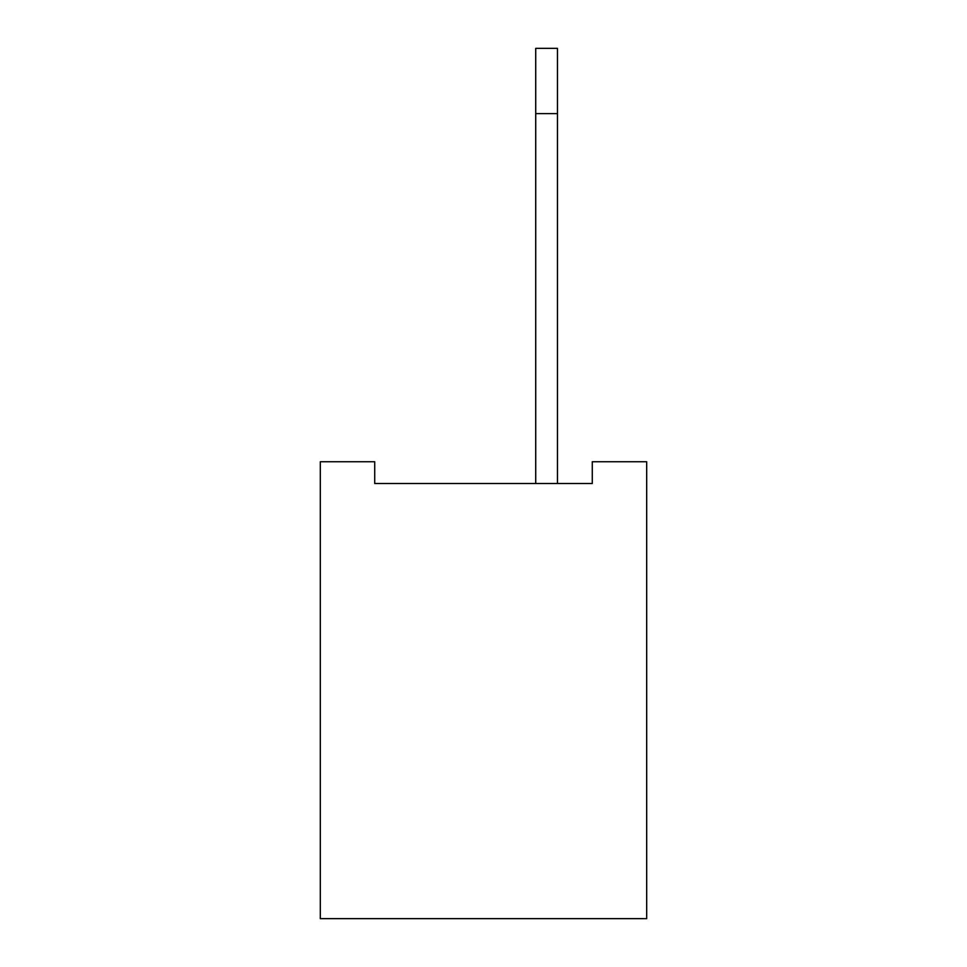 <?xml version="1.0" encoding="UTF-8"?>
<svg xmlns="http://www.w3.org/2000/svg" width="967" height="967" viewBox="0 0 967 967"><rect width="100%" height="100%" fill="white"/><g stroke="black" fill="none" stroke-linecap="round" stroke-linejoin="round"><path stroke-width="1.45" d="M646.681 461.743L646.681 918.65L320.319 918.65L320.319 461.743L374.712 461.743L374.712 483.5L592.288 483.5L592.288 461.743L646.681 461.743M535.718 483.5L535.718 113.623L557.476 113.623L557.476 483.5M557.476 113.623L557.476 48.35L535.718 48.35L535.718 113.623"/></g></svg>
